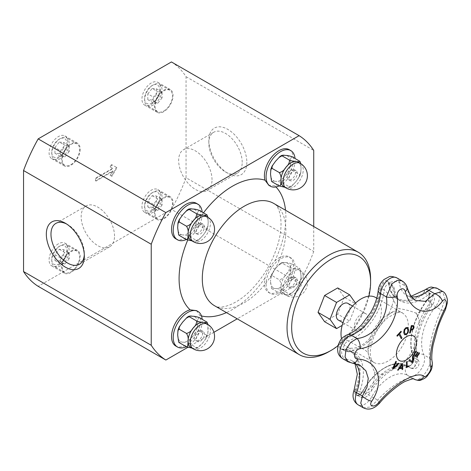 <?xml version="1.0" encoding="UTF-8"?>
<svg xmlns="http://www.w3.org/2000/svg" width="471" height="471" viewBox="0 0 471 471"><rect width="100%" height="100%" fill="white"/><g stroke="black" fill="none" stroke-linecap="round" stroke-linejoin="round"><path stroke-width="0.35" stroke-dasharray="2.35 1.77" d="M375.487 297.431A28.56 16.491 -60 0 1 375.487 330.412A28.56 16.491 -60 0 1 346.927 346.903A28.56 16.491 -60 0 1 341.557 338.896M368.01 318.243A9.62 5.552 120 0 0 366.014 313.839A9.62 5.552 120 0 0 356.4 319.391A9.62 5.552 120 0 0 356.4 330.501A9.62 5.552 120 0 0 363.812 327.922A9.62 5.552 120 0 0 368.01 318.243M347.934 303.401A9.62 5.552 -60 0 1 349.924 307.798A9.62 5.552 -60 0 1 345.726 317.483A9.62 5.552 -60 0 1 338.313 320.056M349.076 351.696C348.528 351.925 347.074 351.613 344.725 350.76A5.581 3.22 -60 0 1 344.024 345.808A5.581 3.22 -60 0 1 348.257 341.022L345.025 339.161A0.659 0.442 70.4 0 1 344.66 338.266A42.372 24.463 120 0 0 380.026 288.175A0.659 0.33 -174.2 0 1 380.992 288.223A43.085 24.875 -60 0 1 345.025 339.161A5.581 3.22 120 0 0 340.798 343.942A5.581 3.22 120 0 0 341.493 348.899A5.581 3.22 120 0 0 342.605 349.158A43.085 24.875 -60 0 1 351.201 351.166A43.085 24.875 -60 0 1 356.341 390.047A5.581 3.22 120 0 0 357.012 395.087L360.238 396.947A5.581 3.22 -60 0 1 359.573 391.913C366.097 392.643 368.981 389.264 372.855 386.108A50.968 29.426 -60 0 1 383.323 374.162L404.094 362.17A50.968 29.426 -60 0 1 415.375 362.252L418.607 360.733L416.888 359.267A5.581 3.22 -60 0 1 415.44 365.643A5.581 3.22 -60 0 1 410.453 367.957L407.227 366.091A5.581 3.22 120 0 0 412.213 363.777A5.581 3.22 120 0 0 413.656 357.401L416.888 359.267A48.902 28.231 120 0 1 430.812 301.728L431.736 305.967L428.457 308.211C429.84 303.848 432.16 299.962 428.015 294.976A5.581 3.22 -60 0 1 431.524 294.169C436.788 296.93 433.667 303.813 431.724 305.985C418.301 324.154 413.25 349.405 418.601 360.733C419.09 361.375 419.149 362.782 418.778 364.966C417.83 368.051 414.521 369.711 410.441 367.951A5.581 3.22 -60 0 1 410.365 367.904C415.387 369.264 414.91 365.525 415.375 362.252A56.779 32.782 -60 0 1 414.456 346.597L419.478 325.867A56.779 32.782 -60 0 1 428.457 308.211A50.968 29.426 -60 0 1 415.97 313.097C410.27 310.884 404.671 309.418 399.167 308.699A50.968 29.426 -60 0 1 393.709 299.974C392.125 297.59 388.964 294.293 384.218 290.089A5.581 3.22 -60 0 1 386.856 284.82A5.581 3.22 -60 0 1 390.924 283.56A5.581 3.22 -60 0 1 392.055 285.567L394.633 290.572L393.709 299.974A50.968 29.426 -60 0 1 388.245 315.005C382.046 322.482 376.441 330.412 371.442 338.808A50.968 29.426 -60 0 1 359.974 347.751L349.088 351.696L345.838 351.025A5.581 3.22 -60 0 1 344.725 350.765M378.237 290.36A7.877 3.951 5.8 0 1 380.026 288.175A6.3 3.638 -60 0 1 384.448 281.122A6.3 3.638 -60 0 1 388.863 283.071A0.659 0.424 -6.6 0 0 388.822 283.701A5.581 3.22 120 0 0 387.698 281.693A5.581 3.22 120 0 0 383.63 282.959A5.581 3.22 120 0 0 380.992 288.223L384.218 290.089A43.085 24.875 120 0 1 348.257 341.022C353.957 343.859 357.866 346.103 359.974 347.751A50.968 29.426 -60 0 1 368.069 352.744C369.441 359.302 371.584 365.667 374.486 371.849A50.968 29.426 -60 0 1 372.855 386.108L371.319 390.983L365.908 393.568A5.581 3.22 -60 0 1 360.256 396.959L360.256 396.953C362.252 398.019 364.283 397.96 366.361 396.776L368.622 394.716L371.319 390.983C383.341 371.86 401.845 362.152 409.682 367.48A43.085 24.875 120 0 0 365.908 393.568L362.682 391.707A43.085 24.875 -60 0 1 406.449 365.62A43.085 24.875 -60 0 1 407.138 366.038L410.365 367.904A43.085 24.875 120 0 0 409.682 367.48L406.449 365.62C394.657 358.16 373.468 370.895 362.446 391.56L362.588 391.625A6.3 3.638 -60 0 1 356.718 395.658A6.3 3.638 -60 0 1 355.44 389.752A42.372 24.463 120 0 0 341.928 349.547A6.3 3.638 -60 0 1 339.585 344.654A6.3 3.638 -60 0 1 344.66 338.266A7.877 5.322 70.4 0 1 347.468 334.675M398.036 370.33L397.989 370.3A261.605 18.057 -147.2 0 0 397.589 369.982A262.453 213.875 -53.8 0 0 402.275 363.388A262.453 125.675 52.7 0 1 402.281 363.471M402.14 369.605A261.605 175.659 170.2 0 1 402.099 369.635A262.418 124.344 -127.6 0 0 401.981 368.24M399.714 367.875A261.682 91.103 14.8 0 0 401.969 367.504A262.418 123.673 -127.8 0 0 401.728 365.066M404.613 334.793L403.653 332.514L404.153 329.541L405.884 327.604L407.739 327.48M405.184 333.945L406.29 333.821C407.55 332.661 408.057 331.437 407.815 330.136L407.097 328.269M416.994 357.189L416.947 357.159A262.571 1.672 -149.7 0 0 413.485 355.087A262.041 213.946 -59.2 0 0 415.964 350.83A262.565 1.672 30.3 0 1 416.011 350.86L415.964 350.83M419.031 352.661A262.565 1.672 30.3 0 1 419.078 352.691L419.031 352.661A261.499 213.51 -59.2 0 1 417.082 356.017M417.553 352.084A262.565 1.672 30.3 0 1 417.6 352.114L417.553 352.084A261.764 213.722 -59.2 0 1 415.734 355.216M396.9 335.652L396.853 335.629A261.417 198.356 -25.5 0 0 400.968 331.207A262.559 79.169 42.9 0 1 400.992 331.254M401.251 338.655A262.041 198.833 154.5 0 1 401.233 338.678A262.577 79.175 -137.1 0 0 398.902 334.375M397.194 336.188A261.499 198.421 154.5 0 1 397.177 336.212A262.559 79.169 -137.1 0 0 396.853 335.629M412.425 362.876L412.378 362.853A261.417 198.238 154.7 0 1 412.378 362.853A262.441 10.603 -148.4 0 0 408.857 360.339A262.041 198.715 -25.3 0 0 409.587 359.567L409.635 359.591M412.478 361.704A262.471 139.069 -123.8 0 0 412.437 356.506A262.041 198.715 -25.3 0 0 413.126 355.758L413.167 355.788M409.57 332.991A262.041 79.705 -163 0 1 409.517 332.991A262.571 198.956 -94.8 0 0 411.265 325.561A261.417 79.511 17 0 0 412.561 325.455L413.791 325.802M412.784 328.787L413.279 327.628L413.049 326.421M411.077 329.335A261.764 79.617 17 0 0 411.542 329.3L412.737 328.758M406.544 367.604A261.429 163.861 175.3 0 1 406.497 367.633A262.577 137.397 -124.3 0 0 406.438 361.858A262.041 164.244 -4.7 0 0 407.021 361.463A262.577 137.397 55.7 0 1 407.026 361.522M407.079 366.632A261.505 163.908 -4.7 0 0 408.31 365.79A262.577 137.397 55.7 0 1 408.31 365.849M393.055 369.046L393.008 369.017A261.417 13.736 -147.9 0 0 392.478 368.628A262.441 206.751 -85.2 0 0 395.828 361.286A262.041 13.771 32.1 0 1 395.875 361.316L395.828 361.286M393.55 367.751A262.471 198.144 -24.5 0 0 398.407 363.182M363.165 407.733L370.306 407.038L377.671 400.067C390.853 385.29 409.252 374.71 413.997 379.096C419.384 383.942 433.185 365.472 429.623 358.201C427.951 349.323 433.361 326.992 441.303 309.936L445.148 298.973L442.452 291.378M396.723 277.808A13.459 7.771 -60 0 1 399.437 282.647A35.207 20.33 120 0 0 406.538 295.299L415.428 300.427L409.593 294.834L405.278 286.015L402.004 280.857M352.75 363.306A7.877 4.81 95.4 0 1 351.166 362.658L360.274 365.502L352.349 360.927A35.207 20.33 120 0 0 345.325 359.285A13.459 7.771 -60 0 1 342.641 358.661M407.291 287.734A7.877 3.868 -16.8 0 0 405.278 286.015L399.437 282.647A7.877 5.081 -6.6 0 0 388.863 283.071A42.372 24.463 120 0 0 424.23 292.326A6.3 3.638 -60 0 1 429.222 292.638A6.3 3.638 -60 0 1 427.385 299.945A48.183 27.818 120 0 0 413.662 356.641A0.659 0.495 -24.6 0 0 413.485 357.218C414.698 363.853 408.428 367.174 407.227 366.091A5.581 3.22 120 0 1 407.138 366.038A0.659 0.536 -56.8 0 0 406.302 366.385A42.372 24.463 120 0 0 362.588 391.625L377.671 400.067A7.877 1.272 -139.8 0 1 379.638 403.088M348.163 361.846L351.166 362.658L345.325 359.285A7.877 6.052 -92 0 1 341.928 349.547A0.659 0.506 -92 0 1 342.388 349.099C345.667 348.987 348.605 349.676 351.201 351.166L354.428 353.026A43.085 24.875 120 0 0 345.838 351.025L342.605 349.158A0.659 0.506 -92 0 0 342.388 349.099L341.493 348.899L344.719 350.76M437.347 288.435A13.459 7.771 -60 0 1 435.569 306.621A41.018 23.685 120 0 0 423.882 354.887L429.623 358.201A7.877 6.841 168.2 0 1 432.195 362.034M424.96 289.889A7.877 3.609 -128.6 0 0 424.23 292.326A0.659 0.3 -128.6 0 0 424.789 293.109A5.581 3.22 120 0 1 428.322 292.32L431.554 294.187A5.581 3.22 -60 0 1 430.812 301.728L427.586 299.862A5.581 3.22 120 0 0 428.322 292.32L429.258 294.092C429.105 296.795 428.451 298.691 427.309 299.78L427.586 299.862A48.902 28.231 -60 0 0 413.656 357.401A0.659 0.495 -24.6 0 1 413.485 357.218C406.75 343.43 413.032 317.631 427.309 299.78L427.385 299.945A7.877 1.519 38 0 0 435.569 306.621L441.303 309.936A7.877 2.532 -153.4 0 0 445.442 309.659M212.027 179.745A23.597 13.624 -120 0 0 201.723 156.001A23.597 13.624 -120 0 0 183.543 149.678A23.597 13.624 -120 0 0 183.543 176.925A23.597 13.624 -120 0 0 207.134 190.549A23.597 13.624 -120 0 0 212.027 179.745M355.487 303.106L356.229 304.16L349.676 321.051L342.164 325.39M337.701 287.922L344.254 297.242L356.229 304.16M344.254 297.242L337.701 314.139L349.676 321.051M337.701 314.139L324.59 321.705M292.191 156.79C290.707 157.597 290.189 159.534 290.636 162.595C290.189 165.144 290.707 167.676 292.191 170.196C289.459 170.891 287.269 172.674 285.609 175.548C283.059 177.908 281.905 180.293 282.135 182.695C279.409 181.729 277.213 181.282 275.559 181.353A14.218 8.207 120 0 0 285.609 175.548A14.218 8.207 120 0 0 290.636 162.595A14.218 8.207 120 0 0 285.609 155.442A14.218 8.207 120 0 0 275.559 161.247A14.218 8.207 120 0 0 270.531 174.199A14.218 8.207 120 0 0 275.559 181.353C273.009 180.905 271.849 181.058 272.085 181.8M283.872 186.71A14.218 8.207 120 0 0 285.956 187.352C288.505 187.799 289.659 187.652 289.424 186.905L291.496 186.404L296.006 181.553L299.497 176.684L299.479 174.4L300.716 173.552L301.034 168.594A14.218 8.207 120 0 0 298.09 162.089M284.808 187.252L285.956 187.352A14.218 8.207 120 0 0 296.006 181.553A14.218 8.207 120 0 0 301.034 168.594L300.798 163.672M291.496 186.404L289.718 187.446L289.424 186.905L282.135 182.695M299.874 161.347L299.479 161M292.191 170.196L299.479 174.4M279.168 185.886A20.518 11.846 120 0 0 295.023 158.427M289.17 149.66A20.518 11.846 -60 0 1 291.396 168.765A20.518 11.846 -60 0 1 274.846 185.862L268.87 185.327M162.083 97.856L157.732 103.273L153.375 102.884L153.375 97.079L157.732 91.668L162.083 92.057L162.083 97.856L156.513 94.642L152.157 100.058L157.732 103.273M152.157 100.058L147.806 99.669L153.375 102.884M147.806 99.669L147.806 93.864L153.375 97.079M147.806 93.864L152.157 88.448L157.732 91.668M152.157 88.448L156.513 88.836L162.083 92.057M156.513 88.836L156.513 94.642M163.767 111.009A12.311 7.106 120 0 0 171.809 100.158A12.311 7.106 120 0 0 169.925 90.291A12.311 7.106 120 0 0 157.608 97.403A12.311 7.106 120 0 0 157.608 111.615A12.311 7.106 120 0 0 163.767 111.009M153.322 104.974A12.311 7.106 -60 0 1 147.164 105.586A12.311 7.106 -60 0 1 144.615 99.946A12.311 7.106 -60 0 1 153.322 84.868A12.311 7.106 -60 0 1 159.475 84.262A12.311 7.106 -60 0 1 161.365 94.123A12.311 7.106 -60 0 1 153.322 104.974M152.157 102.966A10.668 6.158 -60 0 1 144.615 98.61A10.668 6.158 -60 0 1 152.157 85.539A10.668 6.158 -60 0 1 159.704 89.896A10.668 6.158 -60 0 1 152.157 102.966M163.767 111.674A13.135 7.583 -60 0 1 157.202 112.328A13.135 7.583 -60 0 1 157.202 97.161A13.135 7.583 -60 0 1 170.331 89.584A13.135 7.583 -60 0 1 172.345 100.105A13.135 7.583 -60 0 1 163.767 111.674M199.333 210.402C197.849 211.208 197.331 213.145 197.779 216.207C197.331 218.756 197.849 221.288 199.333 223.802C196.601 224.502 194.411 226.286 192.751 229.159C190.202 231.52 189.042 233.904 189.277 236.307C186.551 235.341 184.355 234.894 182.701 234.964A14.218 8.207 120 0 0 192.751 229.159A14.218 8.207 120 0 0 197.779 216.207A14.218 8.207 120 0 0 192.751 209.053A14.218 8.207 120 0 0 182.701 214.858A14.218 8.207 120 0 0 177.673 227.811A14.218 8.207 120 0 0 182.701 234.964C180.152 234.517 178.992 234.67 179.227 235.412M191.014 240.322A14.218 8.207 120 0 0 193.098 240.964C195.648 241.411 196.801 241.264 196.566 240.516L198.638 240.016L203.148 235.164L206.639 230.295L206.622 228.011L207.858 227.163L208.176 222.206A14.218 8.207 120 0 0 205.232 215.7M191.95 240.864L193.098 240.964A14.218 8.207 120 0 0 203.148 235.164A14.218 8.207 120 0 0 208.176 222.206L207.941 217.284M198.638 240.016L196.86 241.058L196.566 240.516L189.277 236.307M207.016 214.959L206.622 214.611M199.333 223.802L206.622 228.011M186.31 239.498A20.518 11.846 120 0 0 202.165 212.038M196.313 203.272A20.518 11.846 -60 0 1 199.981 217.702C198.615 224.502 195.33 230.195 190.119 234.776A20.518 11.846 -60 0 1 175.795 238.815M69.225 151.468L64.874 156.884L60.518 156.496L60.518 150.691L64.874 145.28L69.225 145.669L69.225 151.468L63.656 148.253L59.299 153.67L64.874 156.884M59.299 153.67L54.948 153.281L60.518 156.496M54.948 153.281L54.948 147.476L60.518 150.691M54.948 147.476L59.299 142.059L64.874 145.28M59.299 142.059L63.656 142.448L69.225 145.669M63.656 142.448L63.656 148.253M70.909 164.62A12.311 7.106 120 0 0 78.951 153.77A12.311 7.106 120 0 0 77.061 143.902A12.311 7.106 120 0 0 64.751 151.014A12.311 7.106 120 0 0 64.751 165.227A12.311 7.106 120 0 0 70.909 164.62M60.459 158.586A12.311 7.106 -60 0 1 54.306 159.198A12.311 7.106 -60 0 1 51.757 153.558A12.311 7.106 -60 0 1 60.459 138.48A12.311 7.106 -60 0 1 66.617 137.873A12.311 7.106 -60 0 1 68.507 147.735A12.311 7.106 -60 0 1 60.459 158.586M59.299 156.578A10.668 6.158 -60 0 1 51.757 152.221A10.668 6.158 -60 0 1 59.299 139.151A10.668 6.158 -60 0 1 66.847 143.508A10.668 6.158 -60 0 1 59.299 156.578M80.194 149.207A13.135 7.583 -60 0 1 74.459 162.418A13.135 7.583 -60 0 1 64.344 165.939A13.135 7.583 -60 0 1 64.339 150.773A13.135 7.583 -60 0 1 77.474 143.19A13.135 7.583 -60 0 1 80.194 149.207M313.733 226.522L313.733 251.449A130.502 75.342 -60 0 1 299.114 283.1L237.225 318.826M213.905 332.296L187.794 347.368M274.846 260.922A20.518 11.846 -60 0 1 289.17 256.889A20.518 11.846 -60 0 1 289.17 280.581A20.518 11.846 -60 0 1 268.653 292.426A20.518 11.846 -60 0 1 264.402 283.036A20.518 11.846 -60 0 1 264.985 278.002C266.839 271.484 270.124 265.791 274.846 260.922A75.513 43.597 -60 0 0 285.532 210.243M196.531 310.625L199.981 315.529A20.518 11.846 -60 0 1 193.446 338.413A20.518 11.846 -60 0 1 175.795 346.038M368.928 296.159A55.813 32.222 -60 0 1 338.001 345.732M370.606 279.344A59.093 34.118 -60 0 1 328.823 351.725M110.561 167.193L112.999 168.6L96.049 178.385L96.049 181.064L112.999 171.279L110.561 175.5L111.951 176.307L116.943 167.658L111.951 164.779L110.561 167.193L110.096 166.922L112.999 168.6M112.534 168.33L95.584 178.115L95.584 180.793L112.534 171.008L110.096 175.236L111.951 176.307M110.096 175.236L110.561 175.5M111.486 176.036L116.478 167.393L116.943 167.658M116.478 167.393L111.951 164.779M111.486 164.509L110.096 166.922M112.534 171.008L112.999 171.279M95.584 180.793L96.049 181.064M95.584 178.115L96.049 178.385M66.535 223.96A23.597 13.624 60 0 1 67.659 224.561A23.597 13.624 60 0 1 84.344 253.463A23.597 13.624 60 0 1 84.303 254.734M84.344 253.463L84.344 256.142M114.524 236.042A23.597 13.624 -120 0 0 104.221 212.291A23.597 13.624 -120 0 0 86.04 205.968A23.597 13.624 -120 0 0 86.04 233.216A23.597 13.624 -120 0 0 109.637 246.839A23.597 13.624 -120 0 0 114.524 236.042M242.206 162.324A23.597 13.624 -120 0 0 231.903 138.574A23.597 13.624 -120 0 0 213.722 132.257A23.597 13.624 -120 0 0 208.83 143.054A23.597 13.624 -120 0 0 225.515 171.956A23.597 13.624 -120 0 0 237.313 173.128A23.597 13.624 -120 0 0 242.206 162.324M246.845 162.324A26.882 15.519 60 0 1 227.84 173.299A26.882 15.519 60 0 1 208.83 140.376A26.882 15.519 60 0 1 227.84 129.401A26.882 15.519 60 0 1 246.845 162.324M171.432 61.948A130.502 75.342 -60 0 1 186.051 76.714L186.051 177.738L313.733 251.449M186.051 76.714L313.733 150.432M151.232 104.438A13.135 7.583 120 0 0 159.81 92.869A13.135 7.583 120 0 0 157.797 82.343A13.135 7.583 120 0 0 144.668 89.926A13.135 7.583 120 0 0 144.662 105.092A13.135 7.583 120 0 0 151.232 104.438M141.948 206.304A13.135 7.583 120 0 0 144.668 212.315A13.135 7.583 120 0 0 157.797 204.732A13.135 7.583 120 0 0 157.797 189.566A13.135 7.583 120 0 0 147.676 193.086A13.135 7.583 120 0 0 141.948 206.304M154.482 213.54A13.135 7.583 -60 0 1 160.211 200.322A13.135 7.583 -60 0 1 170.331 196.807A13.135 7.583 -60 0 1 170.331 211.968A13.135 7.583 -60 0 1 157.202 219.551A13.135 7.583 -60 0 1 154.482 213.54M58.375 243.831A13.135 7.583 120 0 0 49.791 255.4A13.135 7.583 120 0 0 51.804 265.927A13.135 7.583 120 0 0 64.939 258.344A13.135 7.583 120 0 0 64.939 243.177A13.135 7.583 120 0 0 58.375 243.831M70.909 251.067A13.135 7.583 -60 0 1 77.474 250.419A13.135 7.583 -60 0 1 77.474 265.579A13.135 7.583 -60 0 1 64.339 273.162A13.135 7.583 -60 0 1 62.331 262.641A13.135 7.583 -60 0 1 70.909 251.067M67.659 141.965A13.135 7.583 120 0 0 64.939 135.954A13.135 7.583 120 0 0 51.804 143.537A13.135 7.583 120 0 0 51.804 158.703A13.135 7.583 120 0 0 61.925 155.183A13.135 7.583 120 0 0 67.659 141.965M186.051 177.738A130.502 75.342 -60 0 1 171.432 209.383L299.114 283.1M171.432 209.383L38.169 286.321M70.909 271.844A12.311 7.106 120 0 0 78.951 260.993A12.311 7.106 120 0 0 77.061 251.125A12.311 7.106 120 0 0 64.751 258.238A12.311 7.106 120 0 0 64.751 272.45A12.311 7.106 120 0 0 70.909 271.844M60.459 265.809A12.311 7.106 -60 0 1 54.306 266.421A12.311 7.106 -60 0 1 51.757 260.787A12.311 7.106 -60 0 1 60.459 245.709A12.311 7.106 -60 0 1 66.617 245.097A12.311 7.106 -60 0 1 68.507 254.964A12.311 7.106 -60 0 1 60.459 265.809M59.299 263.801A10.668 6.158 -60 0 1 51.757 259.444A10.668 6.158 -60 0 1 59.299 246.374A10.668 6.158 -60 0 1 66.847 250.731A10.668 6.158 -60 0 1 59.299 263.801M63.656 249.671L63.656 255.476L59.299 260.893L54.948 260.504L54.948 254.699L59.299 249.283L63.656 249.671L69.225 252.892L69.225 258.697L63.656 255.476M59.299 249.283L64.874 252.503L69.225 252.892M54.948 254.699L60.518 257.914L64.874 252.503M54.948 260.504L60.518 263.719L60.518 257.914M59.299 260.893L64.874 264.107L60.518 263.719M69.225 258.697L64.874 264.107M186.31 346.727A20.518 11.846 120 0 0 202.165 319.261M177.673 335.034A14.218 8.207 120 0 0 182.701 342.187A14.218 8.207 120 0 0 192.751 336.382A14.218 8.207 120 0 0 197.779 323.43A14.218 8.207 120 0 0 192.751 316.276A14.218 8.207 120 0 0 182.701 322.082A14.218 8.207 120 0 0 177.673 335.034M191.014 347.545A14.218 8.207 120 0 0 193.098 348.193A14.218 8.207 120 0 0 203.148 342.388A14.218 8.207 120 0 0 208.176 329.435A14.218 8.207 120 0 0 205.232 322.923M199.333 317.625C197.849 318.431 197.331 320.368 197.779 323.43C197.331 325.979 197.849 328.511 199.333 331.031L206.622 335.234L207.858 334.386L207.941 324.507M207.016 322.182L206.622 321.834M199.333 331.031C196.601 331.725 194.411 333.509 192.751 336.382C190.202 338.743 189.042 341.128 189.277 343.536L196.566 347.739L198.638 347.245L203.148 342.388L206.639 337.519L206.622 335.234M191.95 348.087L193.098 348.193C195.648 348.634 196.801 348.487 196.566 347.739L196.86 348.287L198.638 347.245M189.277 343.536C186.551 342.564 184.355 342.117 182.701 342.187C180.152 341.74 178.992 341.893 179.227 342.635M163.767 218.232A12.311 7.106 120 0 0 171.809 207.381A12.311 7.106 120 0 0 169.925 197.514A12.311 7.106 120 0 0 157.608 204.626A12.311 7.106 120 0 0 157.608 218.838A12.311 7.106 120 0 0 163.767 218.232M153.322 212.197A12.311 7.106 -60 0 1 147.164 212.81A12.311 7.106 -60 0 1 144.615 207.175A12.311 7.106 -60 0 1 153.322 192.097A12.311 7.106 -60 0 1 159.475 191.485A12.311 7.106 -60 0 1 161.365 201.352A12.311 7.106 -60 0 1 153.322 212.197M152.157 210.19A10.668 6.158 -60 0 1 144.615 205.833A10.668 6.158 -60 0 1 152.157 192.763A10.668 6.158 -60 0 1 159.704 197.119A10.668 6.158 -60 0 1 152.157 210.19M156.513 196.06L156.513 201.865L152.157 207.281L147.806 206.893L147.806 201.088L152.157 195.671L156.513 196.06L162.083 199.28L162.083 205.085L156.513 201.865M152.157 195.671L157.732 198.892L162.083 199.28M147.806 201.088L153.375 204.302L157.732 198.892M147.806 206.893L153.375 210.107L153.375 204.302M152.157 207.281L157.732 210.496L153.375 210.107M162.083 205.085L157.732 210.496M266.074 284.001A20.518 11.846 120 0 0 270.325 293.392A20.518 11.846 120 0 0 290.842 281.546A20.518 11.846 120 0 0 290.842 257.849A20.518 11.846 120 0 0 275.029 263.348A20.518 11.846 120 0 0 266.074 284.001M272.085 275.623L272.067 273.339L275.559 268.47L280.068 263.619L282.135 263.118C281.905 262.371 283.059 262.223 285.609 262.671C287.269 262.6 289.459 263.048 292.191 264.013C290.707 264.82 290.189 266.757 290.636 269.818C290.189 272.368 290.707 274.899 292.191 277.419C289.459 278.114 287.269 279.898 285.609 282.771C283.059 285.132 281.905 287.516 282.135 289.924C279.409 288.953 277.213 288.505 275.559 288.576C273.009 288.128 271.849 288.281 272.085 289.023L271.526 288.452L270.531 281.423A14.218 8.207 120 0 0 275.559 288.576A14.218 8.207 120 0 0 285.609 282.771A14.218 8.207 120 0 0 290.636 269.818A14.218 8.207 120 0 0 285.609 262.671A14.218 8.207 120 0 0 275.559 268.47A14.218 8.207 120 0 0 270.531 281.423L270.843 276.471L272.085 275.623L279.374 279.827C280.857 282.347 281.375 284.878 280.928 287.428A14.218 8.207 120 0 0 283.872 293.933A14.218 8.207 120 0 0 285.956 294.581A14.218 8.207 120 0 0 296.006 288.776A14.218 8.207 120 0 0 301.034 275.823A14.218 8.207 120 0 0 298.09 269.312A14.218 8.207 120 0 0 296.006 268.67A14.218 8.207 120 0 0 285.956 274.475A14.218 8.207 120 0 0 280.928 287.428C281.375 290.489 280.857 292.426 279.374 293.233C282.105 294.198 284.296 294.646 285.956 294.581C288.505 295.023 289.659 294.875 289.424 294.128L291.496 293.633L296.006 288.776L299.497 283.907L299.479 281.623L300.716 280.775L301.034 275.823L300.039 268.794L299.479 268.223L300.039 268.794M292.191 264.013L299.479 268.223C299.715 268.965 298.555 269.118 296.006 268.67C294.351 268.741 292.155 268.293 289.424 267.322C289.659 269.73 288.505 272.114 285.956 274.475C284.296 277.348 282.105 279.132 279.374 279.827M292.191 277.419L299.479 281.623M282.135 289.924L289.424 294.128L289.718 294.675L291.496 293.633M271.526 288.452L279.374 293.233M280.068 263.619L281.846 262.577L282.135 263.118L289.424 267.322M196.266 231.632A5.746 3.315 -60 0 1 198.774 225.85A5.746 3.315 -60 0 1 203.201 224.308A5.746 3.315 -60 0 1 203.201 230.943A5.746 3.315 -60 0 1 197.455 234.258A5.746 3.315 -60 0 1 196.266 231.632M194.529 230.625A5.746 3.315 120 0 0 195.718 233.257A5.746 3.315 120 0 0 201.458 229.942A5.746 3.315 120 0 0 201.458 223.307A5.746 3.315 120 0 0 197.031 224.844A5.746 3.315 120 0 0 194.529 230.625M196.266 338.855A5.746 3.315 -60 0 1 198.774 333.074A5.746 3.315 -60 0 1 203.201 331.531A5.746 3.315 -60 0 1 203.201 338.166A5.746 3.315 -60 0 1 197.455 341.487A5.746 3.315 -60 0 1 196.266 338.855M194.529 337.848A5.746 3.315 120 0 0 195.718 340.48A5.746 3.315 120 0 0 201.458 337.165A5.746 3.315 120 0 0 201.458 330.53A5.746 3.315 120 0 0 197.031 332.067A5.746 3.315 120 0 0 194.529 337.848M289.123 178.02A5.746 3.315 -60 0 1 291.631 172.239A5.746 3.315 -60 0 1 296.059 170.696A5.746 3.315 -60 0 1 296.059 177.332A5.746 3.315 -60 0 1 290.313 180.646A5.746 3.315 -60 0 1 289.123 178.02M287.387 177.014A5.746 3.315 120 0 0 288.576 179.645A5.746 3.315 120 0 0 294.322 176.331A5.746 3.315 120 0 0 294.322 169.695A5.746 3.315 120 0 0 289.895 171.232A5.746 3.315 120 0 0 287.387 177.014M289.123 285.243A5.746 3.315 -60 0 1 291.631 279.462A5.746 3.315 -60 0 1 296.059 277.919A5.746 3.315 -60 0 1 296.059 284.555A5.746 3.315 -60 0 1 290.313 287.875A5.746 3.315 -60 0 1 289.123 285.243M287.387 284.243A5.746 3.315 120 0 0 288.576 286.868A5.746 3.315 120 0 0 294.322 283.554A5.746 3.315 120 0 0 294.322 276.919A5.746 3.315 120 0 0 289.895 278.455A5.746 3.315 120 0 0 287.387 284.243M383.323 374.162A36.444 21.042 -60 0 1 374.486 371.849M368.069 352.744A36.444 21.042 -60 0 1 371.442 338.808M388.245 315.005A36.444 21.042 -60 0 1 399.167 308.699M392.408 312.456A28.56 16.491 120 0 0 367.939 349.376A28.56 16.491 120 0 0 373.856 362.452A28.56 16.491 120 0 0 402.417 345.961A28.56 16.491 120 0 0 402.417 312.98A28.56 16.491 120 0 0 392.408 312.456M415.97 313.097A36.444 21.042 -60 0 1 419.478 325.867M414.456 346.597A36.444 21.042 -60 0 1 404.094 362.17M392.055 285.567A43.085 24.875 120 0 0 400.739 301.046A43.085 24.875 120 0 0 428.015 294.976L424.789 293.109A43.085 24.875 -60 0 1 397.512 299.185A43.085 24.875 -60 0 1 388.822 283.701L392.055 285.567M354.051 390.223A7.877 1.79 20.5 0 1 355.44 389.752L359.573 391.913A43.085 24.875 120 0 0 354.428 353.026L349.088 351.696M357.012 395.087A5.581 3.22 120 0 0 362.682 391.707L362.446 391.56C358.649 396.788 358.101 394.939 357.012 395.087M413.721 378.943L408.369 375.852A13.459 7.771 -60 0 0 420.403 370.265A13.459 7.771 -60 0 0 423.882 354.887A7.877 5.952 -24.6 0 0 413.662 356.641A6.3 3.638 -60 0 1 411.972 363.912A6.3 3.638 -60 0 1 406.302 366.385A7.877 6.429 123.2 0 0 407.904 375.57L407.598 375.375A35.207 20.33 120 0 0 371.831 396.694A13.459 7.771 -60 0 1 358.154 404.842M411.189 296.241L409.069 296.153L406.538 295.299A35.207 20.33 120 0 0 411.648 296.883M355.67 363.765A35.207 20.33 120 0 0 352.349 360.927L355.016 363.624M408.369 375.852A13.459 7.771 -60 0 1 408.157 375.723A7.877 6.429 123.2 0 1 407.904 375.57L408.369 375.852M413.738 378.949L408.157 375.723A35.207 20.33 120 0 0 407.598 375.375L413.673 378.884M286.08 187.982A14.218 8.207 120 0 0 293.186 187.281A14.218 8.207 120 0 0 298.208 182.825A14.218 8.207 120 0 0 300.292 163.36M193.216 241.594A14.218 8.207 120 0 0 200.328 240.893A14.218 8.207 120 0 0 205.35 236.436A14.218 8.207 120 0 0 207.434 216.972M264.985 278.002A75.513 43.597 -60 0 1 226.439 312.597M201.476 315.947A75.513 43.597 -60 0 1 199.981 315.529M187.705 240.116A75.513 43.597 -60 0 1 190.119 234.776M199.981 217.702A75.513 43.597 -60 0 1 203.496 212.804M274.846 185.862A75.513 43.597 -60 0 1 275.947 186.952M273.639 203.372A59.093 34.118 -60 0 1 273.639 271.608A59.093 34.118 -60 0 1 214.54 305.732C219.18 309.571 235.635 306.115 251.702 289.371C263.784 276.671 272.444 261.894 277.672 245.026C284.69 222.188 279.403 205.427 273.639 203.372M193.216 348.823A14.218 8.207 120 0 0 200.328 348.116A14.218 8.207 120 0 0 205.35 343.659A14.218 8.207 120 0 0 207.434 324.195M298.208 290.048A14.218 8.207 120 0 0 300.292 270.584A14.218 8.207 120 0 0 293.186 271.29A14.218 8.207 120 0 0 283.895 283.819A14.218 8.207 120 0 0 286.08 295.211A14.218 8.207 120 0 0 293.186 294.505A14.218 8.207 120 0 0 298.208 290.048M342.953 322.735L356.4 330.501M352.567 306.073L366.014 313.839M376.741 298.155L402.417 312.98C402.051 312.167 399.926 312.167 396.046 312.974L388.08 317.548C381.61 322.906 376.612 329.977 373.091 338.767C369.912 348.163 369.388 355.116 371.513 359.614C373.426 362.935 373.032 361.587 373.856 362.452L346.927 346.903M390.906 283.601C395.593 287.975 393.833 289.329 394.639 290.583C396.352 296.907 398.384 300.398 400.739 301.046L397.512 299.185C392.514 296.177 389.552 290.925 388.634 283.442L387.698 281.693L390.924 283.56M299.491 176.684L300.716 173.552M169.925 90.291L159.475 84.262M157.608 111.615L147.164 105.586M144.615 98.61L144.615 99.946M152.157 85.539L153.322 84.868M206.634 230.295L207.858 227.163M77.061 143.902L66.617 137.873M64.751 165.227L54.306 159.198M51.757 152.221L51.757 153.558M59.299 139.151L60.459 138.48M67.659 224.561L65.339 223.225M86.04 205.968L55.861 223.395M109.637 246.839L79.458 264.266M225.515 171.956L227.84 173.299M208.83 143.054L208.83 140.376M213.722 132.257L183.543 149.678M237.313 173.128L207.134 190.549M157.797 82.343L170.331 89.578M144.662 105.092L157.202 112.328M144.662 212.315L157.202 219.551M157.797 189.566L170.331 196.807M51.804 265.927L64.344 273.162M64.939 243.177L77.474 250.419M64.939 135.954L77.474 143.19M51.804 158.703L64.344 165.939M51.757 259.444L51.757 260.787M59.299 246.374L60.459 245.709M77.061 251.125L66.617 245.097M64.751 272.45L54.306 266.421M206.634 337.519L207.858 334.386M144.615 205.833L144.615 207.175M152.157 192.763L153.322 192.097M169.925 197.514L159.475 191.485M157.608 218.838L147.164 212.81M268.653 292.426L270.325 293.392M289.17 256.889L290.842 257.849M283.872 293.933L286.08 295.211A14.218 14.218 0 0 0 305.496 290.006A14.218 14.218 0 0 0 300.292 270.584L298.09 269.312M299.491 283.907L300.716 280.775M270.849 276.471L272.073 273.339M195.718 233.257L197.455 234.258M201.458 223.307L203.201 224.308M195.718 340.48L197.455 341.487M201.458 330.53L203.201 331.531M288.576 179.645L290.313 180.646M294.322 169.695L296.059 170.696M288.576 286.868L290.313 287.875M294.322 276.919L296.059 277.919"/><path stroke-width="0.71" d="M341.557 338.896A28.56 16.491 -60 0 1 341.01 333.827A28.56 16.491 -60 0 1 353.48 305.084A28.56 16.491 -60 0 1 375.487 297.431L376.741 298.155M342.953 322.735L338.313 320.056A9.62 5.552 -60 0 1 338.313 308.952A9.62 5.552 -60 0 1 347.934 303.401L352.567 306.073M402.028 368.263A261.67 91.097 -165.2 0 1 399.214 368.722A262.482 213.781 127 0 1 398.036 370.33A261.67 18.057 -147.2 0 0 397.636 370.006A262.518 213.928 -53.8 0 0 402.322 363.412A262.518 125.704 52.7 0 1 402.817 369.164A261.67 175.707 170.2 0 1 402.146 369.658A262.482 124.379 -127.6 0 0 402.028 368.263L401.981 368.24A261.605 91.074 -165.2 0 1 399.167 368.693A262.418 213.728 127 0 1 397.995 370.294M402.281 363.471A262.453 125.675 52.7 0 1 402.77 369.14A261.605 175.659 170.2 0 1 402.14 369.605M401.775 365.09L401.728 365.066A262.418 213.693 127.2 0 1 399.714 367.875L399.761 367.898A261.746 91.121 14.8 0 0 402.016 367.533A262.482 123.702 -127.8 0 0 401.775 365.09A262.482 213.746 127.2 0 1 399.761 367.898M407.686 327.445L408.622 329.712L408.116 332.673L406.373 334.616L404.518 334.734L403.7 332.538L404.2 329.57L405.931 327.633L407.786 327.51L408.575 329.688L408.069 332.644L406.326 334.587L404.471 334.704M407.274 328.393L405.996 328.405L404.801 329.812L404.477 332.102L405.207 333.957L406.338 333.845C407.333 333.356 407.839 332.126 407.862 330.159L407.097 328.269M407.227 328.369L405.949 328.381L404.754 329.782L404.43 332.073L405.184 333.945M419.078 352.691A262.63 1.672 30.3 0 1 419.478 352.926A261.482 213.493 120.8 0 1 416.994 357.189A262.635 1.672 -149.7 0 0 413.526 355.116A262.106 213.999 -59.2 0 0 416.011 350.854A262.63 1.672 30.3 0 1 416.429 351.107A262.047 213.952 120.8 0 1 414.48 354.463A262.641 1.672 30.3 0 1 415.781 355.24A261.829 213.775 -59.2 0 0 417.6 352.108A262.635 1.672 30.3 0 1 418.007 352.355A261.752 213.716 120.8 0 1 416.187 355.487A262.641 1.672 30.3 0 1 417.129 356.047A261.57 213.563 -59.2 0 0 419.078 352.691A262.565 1.672 30.3 0 1 419.431 352.903A261.417 213.44 120.8 0 1 416.959 357.148M417.6 352.114A262.565 1.672 30.3 0 1 417.96 352.326A261.688 213.663 120.8 0 1 416.14 355.458A262.577 1.672 30.3 0 1 417.082 356.017L417.129 356.047M416.011 350.86A262.565 1.672 30.3 0 1 416.382 351.078A261.976 213.899 120.8 0 1 414.433 354.439A262.577 1.672 30.3 0 1 415.734 355.216L415.781 355.24M401.333 331.814A261.57 198.474 154.5 0 1 399.632 333.668A262.641 79.193 42.9 0 1 401.957 337.972A262.106 198.88 154.5 0 1 401.274 338.702A262.641 79.193 -137.1 0 0 398.949 334.398A261.57 198.474 154.5 0 1 397.224 336.235A262.624 79.187 -137.1 0 0 396.9 335.652A261.482 198.409 -25.5 0 0 401.009 331.231A262.624 79.187 42.9 0 1 401.333 331.814L401.286 331.79A261.499 198.421 154.5 0 1 399.585 333.645A262.577 79.175 42.9 0 1 401.91 337.948A262.041 198.833 154.5 0 1 401.251 338.655M400.992 331.254A262.559 79.169 42.9 0 1 401.286 331.79M398.949 334.398L398.902 334.375A261.499 198.421 154.5 0 1 397.194 336.188M413.126 355.835A262.435 140.37 56.6 0 1 413.114 362.064A261.417 198.238 154.7 0 1 412.384 362.847M409.635 359.597A262.477 12.735 32 0 1 412.478 361.704L412.525 361.734A262.535 139.104 -123.8 0 0 412.484 356.535A262.106 198.762 -25.3 0 0 413.167 355.788A262.5 140.405 56.6 0 1 413.161 362.093A261.482 198.291 154.7 0 1 412.425 362.876A262.506 10.603 -148.4 0 0 408.905 360.368A262.106 198.762 -25.3 0 0 409.635 359.591A262.541 12.735 32 0 1 412.525 361.734M410.253 332.968A262.106 79.723 -163 0 1 409.564 333.021A262.635 199.003 -94.8 0 0 411.313 325.585A261.482 79.534 17 0 0 412.608 325.479L413.838 325.832L414.038 327.563L413.208 329.253L411.501 330.159A261.9 79.658 -163 0 1 410.924 330.206A262.641 199.009 85.2 0 1 410.253 332.968L410.206 332.938A262.041 79.705 -163 0 1 409.57 332.991M413.585 325.62L413.991 327.533L413.161 329.229L411.454 330.13A261.835 79.64 -163 0 1 410.877 330.177A262.577 198.962 85.2 0 1 410.206 332.938M413.22 326.55L412.372 326.344A261.564 79.558 -163 0 1 411.807 326.391A262.641 199.009 85.2 0 1 411.118 329.364A261.835 79.64 17 0 0 411.589 329.323L412.784 328.787L413.326 327.657L413.049 326.421M413.173 326.527L412.325 326.321A261.499 79.54 -163 0 1 411.76 326.362A262.577 198.962 85.2 0 1 411.077 329.335L411.118 329.364M408.31 365.849A262.577 137.397 55.7 0 1 408.304 366.403A261.429 163.861 175.3 0 1 406.544 367.604M407.026 361.522A262.577 137.397 55.7 0 1 407.079 366.632L407.127 366.656A261.57 163.949 -4.7 0 0 408.357 365.82A262.641 137.432 55.7 0 1 408.351 366.426A261.493 163.902 175.3 0 1 406.544 367.663A262.641 137.432 -124.3 0 0 406.485 361.887A262.106 164.285 -4.7 0 0 407.068 361.493A262.641 137.432 55.7 0 1 407.127 366.656M398.448 363.212A262.041 13.771 32.1 0 1 398.896 363.541A262.435 197.449 156.1 0 1 393.05 368.981M398.943 363.571A262.5 197.496 156.1 0 1 393.055 369.046A261.482 13.741 -147.9 0 0 392.526 368.658A262.506 206.804 -85.2 0 0 395.875 361.31A262.106 13.771 32.1 0 1 396.405 361.699A262.541 207.387 95.6 0 1 393.597 367.78A262.535 198.197 -24.5 0 0 398.454 363.206A262.106 13.771 32.1 0 1 398.943 363.571L398.896 363.541M395.875 361.316A262.041 13.771 32.1 0 1 396.358 361.675A262.477 207.334 95.6 0 1 393.55 367.751L393.597 367.78M413.785 378.955L414.18 379.208C417.471 380.474 419.72 380.768 420.915 380.085C424.336 378.725 426.543 377.247 427.544 375.646C430.335 371.436 432.725 369.776 432.195 362.034L432.195 362.034C431.407 358.566 431.713 352.873 433.114 344.972L437.5 328.723C439.119 323.636 441.769 317.277 445.454 309.641A7.877 2.532 -153.4 0 0 445.454 309.641A7.877 2.532 -153.4 0 0 445.13 308.122C434.574 328.623 427.933 356.07 430.777 367.439C431.683 370.188 425.837 378.113 424.159 376.406C417.206 370.312 393.992 383.659 378.325 402.864C374.298 408.01 368.163 406.432 371.796 401.157C385.095 381.333 377.83 360.009 357.63 359.002A7.877 4.81 95.4 0 1 352.791 363.312A7.877 4.81 95.4 0 1 352.75 363.306M357.63 359.002C352.196 358.908 354.557 349.241 360.127 348.693C381.339 346.002 400.079 319.326 397.206 296.182C396.335 290.054 403.906 285.709 405.278 291.52C411.065 313.133 429.882 317.943 442.357 301.216A7.877 4.58 -141.3 0 0 434.668 293.704L425.395 301.363L415.428 300.427C413.944 299.479 410.429 297.389 407.291 287.734C406.455 284.831 404.695 282.541 402.004 280.857L397.147 280.422L391.896 283.83L386.391 296.924C389.429 315.705 374.58 336.859 357 338.543L350.63 342.441L345.997 349.529L345.055 357.024L348.157 361.846L360.274 365.502L365.926 370.86L368.263 378.331L367.009 387.074L362.393 396.07A7.877 2.808 32.2 0 0 371.796 401.157M406.438 336.7A14.183 8.19 -60 0 1 415.122 349.058A14.183 8.19 -60 0 1 397.754 359.085A14.183 8.19 -60 0 1 406.438 336.7M445.454 309.641L447.45 302.488L447.444 299.892C446.455 295.076 444.789 292.238 442.452 291.378L434.668 293.704L428.828 290.33A7.877 3.609 -128.6 0 0 424.96 289.889C428.398 287.746 430.677 286.827 431.789 287.133L437.347 288.435A13.459 7.771 -60 0 0 428.828 290.33A35.207 20.33 120 0 1 411.648 296.883M363.165 407.733L358.154 404.842C354.251 402.275 353.591 399.184 353.427 398.478C352.744 396.241 352.95 393.491 354.051 390.223A7.877 1.79 20.5 0 0 356.547 392.696L362.393 396.07L360.751 403.176L363.165 407.733C370.23 411.265 375.77 407.15 379.626 403.094A7.877 1.272 -139.8 0 1 379.626 403.099A7.877 1.272 -139.8 0 1 378.325 402.864M360.127 348.693A7.877 4.104 -99.7 0 0 357 338.543L351.16 335.175A35.207 20.33 120 0 0 380.55 293.551A13.459 7.771 -60 0 1 386.909 280.851A13.459 7.771 -60 0 1 396.723 277.808C392.425 276.353 389.823 276.047 388.916 276.877L384.106 279.45C380.756 282.365 378.802 286.003 378.237 290.36A7.877 3.951 5.8 0 0 380.55 293.551L386.391 296.924A7.877 2.767 175 0 0 397.206 296.182M413.738 378.949L413.997 379.096A7.877 7.318 -55.1 0 0 424.159 376.406M405.278 291.52A7.877 3.868 -16.8 0 0 407.291 287.734M432.195 362.034A7.877 6.841 168.2 0 1 430.777 367.439M342.164 325.39L336.571 328.623L330.012 319.297L336.571 302.406L349.676 294.834L355.487 303.106M336.571 328.623L324.59 321.705L318.037 312.379L324.59 295.488L337.701 287.922L349.676 294.834M318.037 312.379L330.012 319.297M324.59 295.488L336.571 302.406M271.69 181.453L272.085 181.8L271.526 181.229L270.531 174.199L270.843 169.248L272.085 168.394L272.067 166.11L275.559 161.247L280.068 156.39L282.135 155.895L281.846 155.348L280.068 156.39M299.479 161C299.715 161.741 298.555 161.894 296.006 161.447C294.351 161.518 292.155 161.064 289.424 160.099L282.135 155.895C281.905 155.147 283.059 155 285.609 155.442C287.269 155.377 289.459 155.824 292.191 156.79L299.874 161.347M272.085 181.8L279.374 186.01L284.808 187.252M272.085 168.394L279.374 172.604C280.857 175.124 281.375 177.655 280.928 180.205C281.375 183.266 280.857 185.203 279.374 186.01M289.424 160.099C289.659 162.507 288.505 164.891 285.956 167.252C284.296 170.125 282.105 171.909 279.374 172.604M300.292 163.36L298.09 162.089A14.218 8.207 120 0 0 296.006 161.447A14.218 8.207 120 0 0 285.956 167.252A14.218 8.207 120 0 0 280.928 180.205A14.218 8.207 120 0 0 283.872 186.71L286.08 187.982A14.218 14.218 0 0 0 305.496 182.783A14.218 14.218 0 0 0 300.292 163.36A14.218 8.207 120 0 0 293.186 164.067A14.218 8.207 120 0 0 283.895 176.596A14.218 8.207 120 0 0 286.08 187.982M300.798 163.672L300.039 161.571M295.023 158.427A20.518 11.846 120 0 0 290.842 150.626A20.518 11.846 120 0 0 275.029 156.125A20.518 11.846 120 0 0 266.074 176.772A20.518 11.846 120 0 0 270.325 186.169A20.518 11.846 120 0 0 279.168 185.886M270.325 186.169L268.87 185.327L264.985 180.169A20.518 11.846 -60 0 1 264.402 175.807A20.518 11.846 -60 0 1 273.357 155.159A20.518 11.846 -60 0 1 289.17 149.66L290.842 150.626M178.833 235.058L179.227 235.412L178.668 234.841L177.673 227.811L177.985 222.86L179.227 222.006L179.21 219.721L182.701 214.858L187.205 210.001L189.277 209.507L188.989 208.959L187.205 210.001M206.622 214.611C206.857 215.353 205.697 215.506 203.148 215.059C201.488 215.129 199.298 214.676 196.566 213.71L189.277 209.507C189.042 208.759 190.202 208.612 192.751 209.053C194.411 208.989 196.601 209.436 199.333 210.402L207.016 214.959M179.227 235.412L186.516 239.621L191.95 240.864M179.227 222.006L186.516 226.215C188 228.735 188.518 231.267 188.07 233.816C188.518 236.878 188 238.815 186.516 239.621M196.566 213.71C196.801 216.118 195.648 218.503 193.098 220.864C191.438 223.737 189.242 225.521 186.516 226.215M207.434 216.972L205.232 215.7A14.218 8.207 120 0 0 203.148 215.059A14.218 8.207 120 0 0 193.098 220.864A14.218 8.207 120 0 0 188.07 233.816A14.218 8.207 120 0 0 191.014 240.322L193.216 241.594A14.218 14.218 0 0 0 212.639 236.395A14.218 14.218 0 0 0 207.434 216.972A14.218 8.207 120 0 0 200.328 217.679A14.218 8.207 120 0 0 191.038 230.201A14.218 8.207 120 0 0 193.216 241.594M207.941 217.284L207.181 215.182M202.165 212.038A20.518 11.846 120 0 0 197.985 204.237A20.518 11.846 120 0 0 182.171 209.736A20.518 11.846 120 0 0 173.216 230.384A20.518 11.846 120 0 0 177.467 239.78A20.518 11.846 120 0 0 186.31 239.498M177.467 239.78L175.795 238.815A20.518 11.846 -60 0 1 171.544 229.418A20.518 11.846 -60 0 1 180.499 208.771A20.518 11.846 -60 0 1 196.313 203.272L197.985 204.237M187.794 347.368L165.851 360.038A130.502 75.342 -60 0 1 151.232 345.272L151.232 244.249A130.502 75.342 -60 0 1 165.851 212.604L299.114 135.666A130.502 75.342 -60 0 1 313.733 150.432L313.733 226.522M237.225 318.826L213.905 332.296M177.467 347.003L175.795 346.038A20.518 11.846 -60 0 1 171.544 336.647A20.518 11.846 -60 0 1 190.119 309.836L196.531 310.625L197.985 311.461A20.518 11.846 120 0 0 182.171 316.959A20.518 11.846 120 0 0 173.216 337.613A20.518 11.846 120 0 0 177.467 347.003A20.518 11.846 120 0 0 186.31 346.727M338.001 345.732A55.813 32.222 -60 0 1 331.142 350.383A55.813 32.222 -60 0 1 291.679 327.598A55.813 32.222 -60 0 1 331.142 259.244A55.813 32.222 -60 0 1 370.606 282.029A55.813 32.222 -60 0 1 368.928 296.159M331.142 350.383L328.823 351.725A59.093 34.118 -60 0 1 299.273 354.651A59.093 34.118 -60 0 1 287.039 327.598A59.093 34.118 -60 0 1 312.832 268.129A59.093 34.118 -60 0 1 358.372 252.297A59.093 34.118 -60 0 1 370.606 279.344L370.606 282.029M84.303 254.734A23.597 13.624 60 0 1 79.458 264.266A23.597 13.624 60 0 1 55.861 250.643A23.597 13.624 60 0 1 55.861 223.395A23.597 13.624 60 0 1 66.535 223.96M84.344 256.142A26.882 15.519 -120 0 0 65.339 223.225A26.882 15.519 -120 0 0 46.329 234.193A26.882 15.519 -120 0 0 65.334 267.116A26.882 15.519 -120 0 0 84.344 256.142M165.851 360.038L38.169 286.321A130.502 75.342 -60 0 1 23.55 271.555L23.55 170.531L151.232 244.249M23.55 271.555L151.232 345.272M23.55 170.531A130.502 75.342 -60 0 1 38.169 138.886L165.851 212.604M38.169 138.886L171.432 61.948L299.114 135.666M202.165 319.261A20.518 11.846 120 0 0 197.985 311.461M207.434 324.195L205.232 322.923A14.218 8.207 120 0 0 203.148 322.282A14.218 8.207 120 0 0 193.098 328.087A14.218 8.207 120 0 0 188.07 341.039A14.218 8.207 120 0 0 191.014 347.545L193.216 348.823A14.218 14.218 0 0 0 212.639 343.618A14.218 14.218 0 0 0 207.434 324.195A14.218 8.207 120 0 0 200.328 324.902A14.218 8.207 120 0 0 191.038 337.43A14.218 8.207 120 0 0 193.216 348.823M178.833 342.287L179.227 342.635L178.668 342.064L177.673 335.034L177.985 330.083L179.227 329.235L179.21 326.951L182.701 322.082L187.205 317.23L189.277 316.73C189.042 315.982 190.202 315.835 192.751 316.276C194.411 316.212 196.601 316.659 199.333 317.625L207.016 322.182M207.941 324.507L207.181 322.405M179.227 342.635L186.516 346.844L191.95 348.087M206.622 321.834C206.857 322.576 205.697 322.729 203.148 322.282C201.488 322.352 199.298 321.905 196.566 320.934C196.801 323.341 195.648 325.726 193.098 328.087C191.438 330.96 189.242 332.744 186.516 333.439C188 335.958 188.518 338.49 188.07 341.039C188.518 344.101 188 346.038 186.516 346.844M187.205 317.23L188.989 316.188L189.277 316.73L196.566 320.934M179.227 329.235L186.516 333.439M347.468 334.675A7.877 5.322 70.4 0 1 351.16 335.175A13.459 7.771 -60 0 0 340.957 346.709A13.459 7.771 -60 0 0 342.641 358.661C338.737 356.088 338.072 352.997 337.913 352.29L337.542 349.229L338.461 344.23C340.557 340.392 340.303 338.243 347.468 334.675C350.601 333.58 353.927 331.578 357.448 328.681L361.563 324.819L370.706 312.491C374.963 304.908 377.471 297.537 378.237 290.36M442.357 301.216C445.507 296.871 447.95 302.977 445.13 308.122M358.154 404.842A13.459 7.771 -60 0 1 356.547 392.696A35.207 20.33 120 0 0 355.67 363.765M226.439 312.597A75.513 43.597 -60 0 1 201.476 315.947M190.119 309.836A75.513 43.597 -60 0 1 187.705 240.116M203.496 212.804A75.513 43.597 -60 0 1 264.985 180.169M275.947 186.952A75.513 43.597 -60 0 1 285.532 210.243M299.273 354.651L214.54 305.732A59.093 34.118 -60 0 1 202.3 278.679A59.093 34.118 -60 0 1 225.609 221.947A59.093 34.118 -60 0 1 269.53 201.588A59.093 34.118 -60 0 1 273.639 203.372L358.372 252.297M411.189 296.241L424.96 289.889M354.051 390.223L357.33 374.262L355.016 363.624M414.18 379.208L413.721 378.943M442.452 291.378L437.347 288.435M402.004 280.857L396.723 277.808M379.626 403.099C386.267 394.451 401.168 382.658 406.108 381.045C411.748 378.967 414.333 378.272 413.844 378.967M348.163 361.846L342.641 358.661M270.849 169.248L272.073 166.116M177.991 222.86L179.21 219.727M177.991 330.083L179.21 326.951"/></g></svg>
